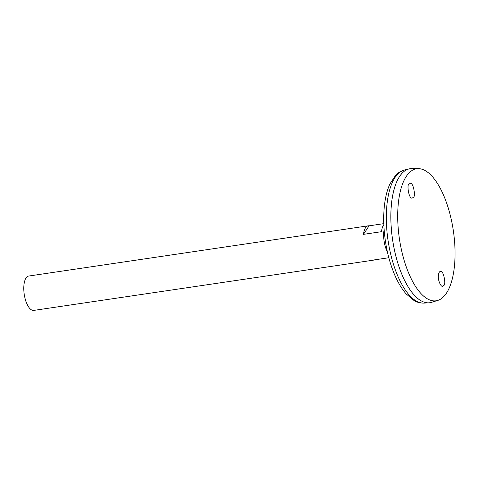 <?xml version="1.0" encoding="UTF-8"?>
<svg xmlns="http://www.w3.org/2000/svg" width="479" height="479" viewBox="0 0 479 479"><rect width="100%" height="100%" fill="white"/><g stroke="black" fill="none" stroke-linecap="round" stroke-linejoin="round"><path stroke-width="0.72" d="M410.048 168.722A67.731 27.674 81.6 0 0 409.042 168.913A67.731 27.674 81.6 0 0 399.175 267.276A67.731 27.674 81.6 0 0 428.849 302.83A67.731 27.674 81.6 0 0 429.867 302.722M398.845 177.631A67.713 27.668 81.6 0 0 399.181 267.27A67.713 27.668 81.6 0 0 416.568 297.441M418.329 168.638L411.796 168.596A67.731 27.674 81.6 0 0 399.193 267.276A67.731 27.674 81.6 0 0 431.579 302.333L437.818 300.405A66.731 27.267 81.6 0 0 453.35 230.782A66.731 27.267 81.6 0 0 418.329 168.638A66.731 27.267 81.6 0 0 405.911 265.863A66.731 27.267 81.6 0 0 437.818 300.405M408.952 184.176L410.281 183.325C413.718 182.535 415.652 197.103 413.461 197.264L412.138 198.114C408.695 198.905 406.761 184.337 408.952 184.176M443.799 285.37L442.877 286.161C441.297 287.849 437.638 280.275 438.399 275.509C438.686 273.018 439.291 271.683 440.219 271.497C443.44 269.174 446.326 285.041 443.799 285.37M383.841 224.693A17.37 7.095 81.6 0 0 381.494 231.686L363.459 234.357A17.37 7.095 -98.4 0 1 368.171 225.825L28.686 276.042A17.37 7.095 81.6 0 0 25.902 301.315A17.37 7.095 81.6 0 0 33.77 310.404L373.255 260.187A17.37 7.095 -98.4 0 1 372.351 260.181L388.84 257.744M384.122 229.567A17.37 7.095 81.6 0 0 385.769 248.08A17.37 7.095 81.6 0 0 387.439 251.99M368.171 225.825A17.37 7.095 -98.4 0 1 369.07 225.831L383.799 223.651M374.117 259.923A17.37 7.095 -98.4 0 1 373.255 260.187M363.459 234.357L369.07 225.831M394.606 267.773A67.305 27.501 81.6 0 0 424.089 303.099C418.634 303.207 415.359 301.285 414.066 300.549L406.198 293.962C400.414 287.352 395.57 278.359 391.654 266.995C384.397 246.2 381.793 219.562 385.194 200.102C386.236 193.941 387.81 188.564 389.924 183.96L395.552 175.38C396.39 173.799 399.342 172.015 404.408 170.033A67.305 27.501 81.6 0 0 394.606 267.773M424.089 303.099L428.849 302.83M404.408 170.033L409.042 168.913"/></g></svg>
